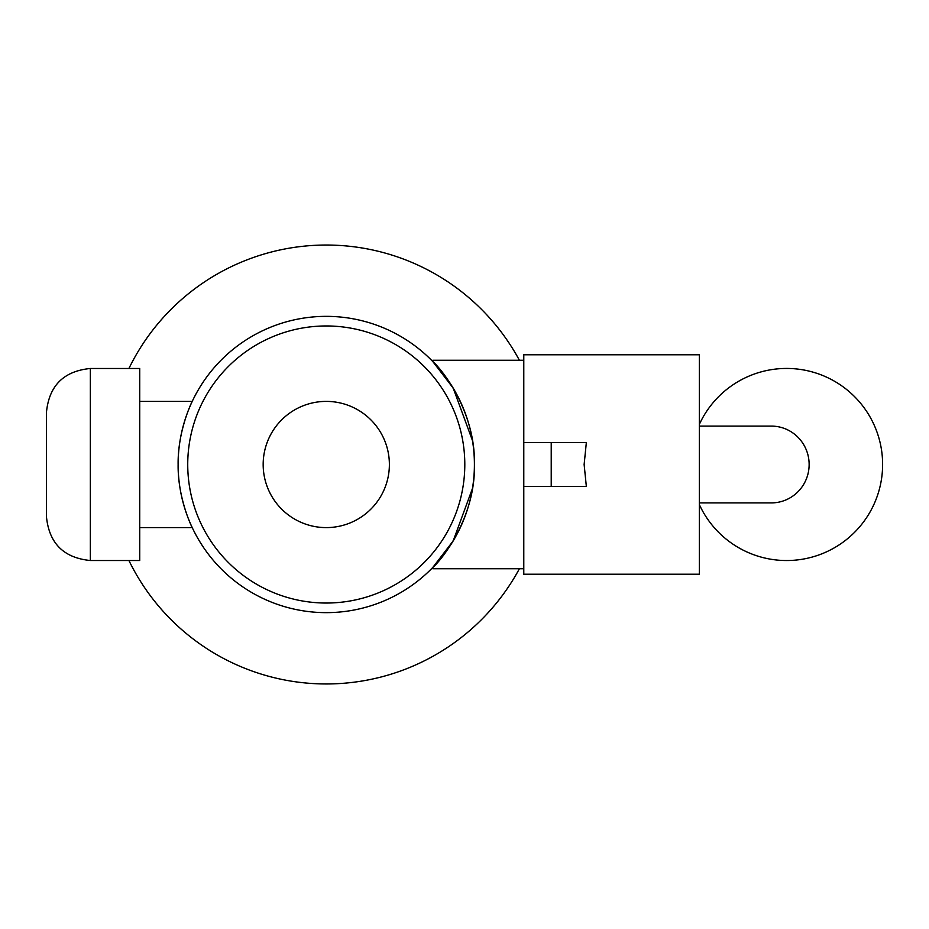 <?xml version="1.0" encoding="UTF-8"?>
<svg xmlns="http://www.w3.org/2000/svg" width="929" height="929" viewBox="0 0 929 929"><rect width="100%" height="100%" fill="white"/><g stroke="black" fill="none" stroke-linecap="round" stroke-linejoin="round"><path stroke-width="1.39" d="M586.35 486.448L523.782 486.448L523.782 442.552L586.35 442.552L584.132 464.5L586.35 486.448M551.222 486.448L551.222 442.552M699.351 426.097L771.314 426.097A38.403 37.822 90 0 1 808.323 456.569A38.403 37.822 90 0 1 786.596 499.628A38.403 37.822 90 0 1 771.314 502.903L699.351 502.903M192.233 527.591C192.361 528.171 177.625 498.606 178.124 464.5C177.625 498.606 192.361 528.171 192.233 527.591L139.722 527.591M178.124 464.5C177.625 430.394 192.361 400.829 192.233 401.409C192.361 400.829 177.625 430.394 178.124 464.5C177.625 430.394 192.361 400.829 192.233 401.409C192.361 400.829 177.625 430.394 178.124 464.5A148.141 148.141 0 0 1 400.341 336.205A148.141 148.141 0 0 1 400.341 592.795A148.141 148.141 0 0 1 178.124 464.5M90.345 368.488C63.683 371.089 49.051 385.709 46.45 412.371L46.45 516.629C49.051 543.291 63.683 557.911 90.345 560.512L139.722 560.512L139.722 368.488L90.345 368.488L90.345 560.512M523.782 568.745L432.821 568.745L432.821 567.422C442.134 559.548 475.694 516.872 474.405 464.5C475.694 412.128 442.134 369.452 432.821 361.578L432.821 360.255L523.782 360.255M523.782 486.448L523.782 574.227L699.351 574.227L699.351 354.773L523.782 354.773L523.782 442.552M432.821 361.578L453.155 388.055L472.455 440.509M472.455 488.491L453.155 540.945L432.821 567.422M326.265 325.963A138.537 138.537 0 0 1 446.245 533.769A138.537 138.537 0 0 1 206.296 533.769A138.537 138.537 0 0 1 326.265 325.963M263.174 464.5A63.091 63.091 0 0 1 357.816 409.852A63.091 63.091 0 0 1 357.816 519.148A63.091 63.091 0 0 1 263.174 464.5M128.922 368.488A219.465 219.465 0 0 1 519.392 360.255M519.392 568.745A219.465 219.465 0 0 1 128.922 560.512M699.351 504.61A96.012 96.012 0 0 0 881.621 478.249A96.012 96.012 0 0 0 699.351 424.39M139.722 401.409L192.233 401.409"/></g></svg>
